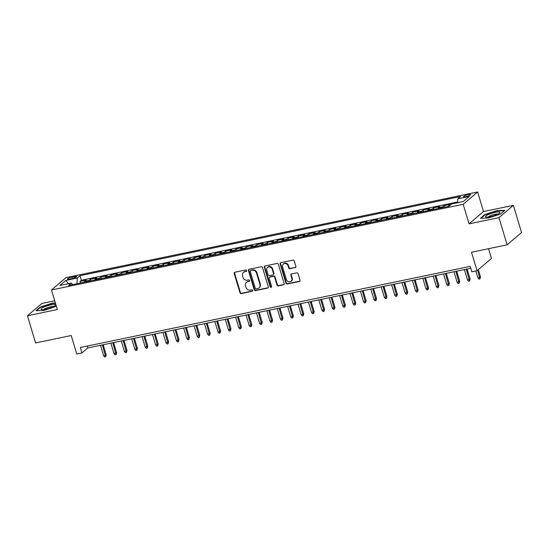 <?xml version="1.0" encoding="UTF-8"?>
<svg xmlns="http://www.w3.org/2000/svg" width="549" height="549" viewBox="0 0 549 549"><rect width="100%" height="100%" fill="white"/><g stroke="black" fill="none" stroke-linecap="round" stroke-linejoin="round"><path stroke-width="0.82" d="M246.686 270.568A0.796 0.714 -130.4 0 0 245.746 269.964L234.903 272.222A1.139 1.016 -130.4 0 0 234.203 273.505L239.968 292.713A1.139 1.016 -130.4 0 0 241.306 293.571L252.149 291.313A0.796 0.714 -130.4 0 0 252.643 290.421A0.796 0.714 -130.4 0 0 251.703 289.824L250.296 290.112A3.637 3.26 -130.4 0 1 246.007 287.374L245.527 285.775A3.637 3.26 -130.4 0 1 246.439 282.33A3.637 3.26 -130.4 0 1 247.771 281.678L249.171 281.39A0.796 0.714 -130.4 0 0 249.665 280.491A0.796 0.714 -130.4 0 0 248.724 279.894L247.318 280.189A3.637 3.26 -130.4 0 1 243.029 277.451L242.548 275.852A3.637 3.26 -130.4 0 1 243.461 272.4A3.637 3.26 -130.4 0 1 244.792 271.755L246.192 271.46A0.796 0.714 -130.4 0 0 246.686 270.568M468.338 194.545A3.706 0.721 -16.7 0 0 463.541 196.679A3.706 0.721 -16.7 0 0 465.84 196.679A3.706 0.721 -16.7 0 0 470.637 194.545A3.706 0.721 -16.7 0 0 468.338 194.545M295.177 267.679A1.139 1.016 -130.4 0 0 295.877 266.395L294.257 261.008A1.139 1.016 -130.4 0 0 292.919 260.151L280.875 262.655A1.139 1.016 -130.4 0 0 280.175 263.939L285.94 283.147A1.139 1.016 -130.4 0 0 287.285 284.005L299.322 281.5A1.139 1.016 -130.4 0 0 300.022 280.216L298.073 273.711A1.139 1.016 -130.4 0 0 296.728 272.853L291.574 273.924A1.139 1.016 -130.4 0 0 290.874 275.207L291.842 278.432A3.04 2.724 -130.4 0 1 286.386 279.571L282.591 266.924A3.04 2.724 -130.4 0 1 288.047 265.785L288.685 267.891A1.139 1.016 -130.4 0 0 290.023 268.749L295.568 267.342A1.139 1.016 -130.4 0 0 295.767 267.281M54.715 300.79L41.896 303.46L27.45 315.757L35.61 342.947L71.212 335.535L76.764 354.023L81.959 352.938L80.326 347.503L470.212 266.368L471.838 271.803L477.04 270.726L491.485 258.421L488.569 248.683M498.945 217.644L513.39 205.34L483.504 211.557L469.052 223.862L498.945 217.644L507.104 244.827L471.495 252.238L477.04 270.726M469.052 223.862L463.184 204.29L51.469 289.968L65.914 277.664L477.63 191.985L463.184 204.29M27.45 315.757L57.343 309.54L51.469 289.968M262.525 267.61A1.139 1.016 -130.4 0 0 261.18 266.752L249.136 269.264A1.139 1.016 -130.4 0 0 248.436 270.54L254.201 289.755A1.139 1.016 -130.4 0 0 255.546 290.606L267.583 288.101A1.139 1.016 -130.4 0 0 268.289 286.825L262.525 267.61M265.009 265.956L277.053 263.451A1.139 1.016 -130.4 0 1 278.391 264.309L284.156 283.524A1.139 1.016 -130.4 0 1 283.456 284.801L278.302 285.871A1.139 1.016 -130.4 0 1 276.964 285.02L274.624 277.224A1.139 1.016 -130.4 0 0 273.285 276.373L269.861 277.08A1.139 1.016 -130.4 0 0 269.161 278.364L271.597 286.475A0.796 0.714 -130.4 0 1 270.17 286.77L264.309 267.239A1.139 1.016 -130.4 0 1 265.009 265.956M513.39 205.34L521.55 232.529L507.104 244.827M450.235 205.278L448.753 205.587L450.18 204.372L443.942 205.669L444.402 207.213M442.02 207.714A4.632 1.839 -101.8 0 1 442.515 206.884L438.356 207.748L439.783 206.534L433.545 207.838L434.005 209.382M431.624 209.876A4.632 1.839 -101.8 0 1 432.118 209.045L427.959 209.91L429.387 208.702L423.149 209.999L423.608 211.543M421.227 212.038A4.632 1.839 -101.8 0 1 421.721 211.214L417.563 212.079L418.99 210.864L412.752 212.161L413.212 213.705M410.83 214.199A4.632 1.839 -101.8 0 1 411.325 213.376L407.166 214.24L408.593 213.026L402.355 214.323L402.815 215.867M400.434 216.368A4.632 1.839 -101.8 0 1 400.928 215.537L396.769 216.402L398.197 215.187L391.959 216.491L392.418 218.035M390.037 218.529A4.632 1.839 -101.8 0 1 390.531 217.699L386.372 218.571L387.8 217.356L381.562 218.653L382.022 220.197M379.64 220.691A4.632 1.839 -101.8 0 1 380.134 219.868L375.976 220.732L377.403 219.518L371.165 220.815L371.625 222.359M369.244 222.86A4.632 1.839 -101.8 0 1 369.738 222.029L365.579 222.894L367.006 221.679L360.768 222.976L361.228 224.527M358.847 225.021A4.632 1.839 -101.8 0 1 359.341 224.191L355.182 225.056L356.603 223.848L350.365 225.145L350.832 226.689M348.45 227.183A4.632 1.839 -101.8 0 1 348.944 226.36L344.786 227.224L346.206 226.01L339.968 227.307L340.435 228.851M338.054 229.345A4.632 1.839 -101.8 0 1 338.548 228.521L334.389 229.386L335.81 228.171L329.572 229.468L330.038 231.012M327.657 231.513A4.632 1.839 -101.8 0 1 328.151 230.683L323.992 231.548L325.413 230.333L319.175 231.637L319.642 233.181M317.26 233.675A4.632 1.839 -101.8 0 1 317.754 232.845L313.596 233.709L315.016 232.502L308.778 233.799L309.245 235.343M306.864 235.837A4.632 1.839 -101.8 0 1 307.358 235.013L303.199 235.878L304.62 234.663L298.382 235.96L298.848 237.504M296.467 237.998A4.632 1.839 -101.8 0 1 296.961 237.175L292.802 238.04L294.223 236.825L287.985 238.122L288.451 239.666M286.07 240.167A4.632 1.839 -101.8 0 1 286.564 239.337L282.406 240.201L283.826 238.987L277.588 240.29L278.055 241.834M275.673 242.329A4.632 1.839 -101.8 0 1 276.168 241.498L272.009 242.37L273.429 241.155L267.191 242.452L267.658 243.996M265.277 244.49A4.632 1.839 -101.8 0 1 265.771 243.667L261.612 244.531L263.033 243.317L256.795 244.614L257.261 246.158M254.88 246.659A4.632 1.839 -101.8 0 1 255.374 245.828L251.216 246.693L252.636 245.478L246.398 246.776L246.865 248.326M244.483 248.821A4.632 1.839 -101.8 0 1 244.978 247.99L240.819 248.855L242.239 247.647L236.001 248.944L236.468 250.488M234.087 250.982A4.632 1.839 -101.8 0 1 234.581 250.159L230.422 251.023L231.843 249.809L225.605 251.106L226.071 252.65M223.69 253.144A4.632 1.839 -101.8 0 1 224.184 252.32L220.025 253.185L221.446 251.97L215.208 253.267L215.675 254.811M213.293 255.312A4.632 1.839 -101.8 0 1 213.787 254.482L209.629 255.347L211.049 254.132L204.811 255.436L205.278 256.98M202.897 257.474A4.632 1.839 -101.8 0 1 203.391 256.644L199.232 257.515L200.653 256.301L194.415 257.598L194.881 259.142M192.5 259.636A4.632 1.839 -101.8 0 1 192.994 258.812L188.835 259.677L190.256 258.462L184.018 259.759L184.485 261.303M182.103 261.798A4.632 1.839 -101.8 0 1 182.597 260.974L178.439 261.839L179.859 260.624L173.621 261.921L174.088 263.472M171.7 263.966A4.632 1.839 -101.8 0 1 172.201 263.136L168.035 264L169.463 262.786L163.225 264.09L163.691 265.634M161.303 266.128A4.632 1.839 -101.8 0 1 161.797 265.297L157.638 266.169L159.066 264.954L152.828 266.251L153.295 267.795M150.906 268.289A4.632 1.839 -101.8 0 1 151.4 267.466L147.242 268.331L148.669 267.116L142.431 268.413L142.898 269.957M140.51 270.458A4.632 1.839 -101.8 0 1 141.004 269.628L136.845 270.492L138.273 269.278L132.035 270.575L132.501 272.126M130.113 272.62A4.632 1.839 -101.8 0 1 130.607 271.789L126.448 272.654L127.876 271.446L121.638 272.743L122.104 274.287M119.716 274.781A4.632 1.839 -101.8 0 1 120.21 273.958L116.052 274.823L117.479 273.608L111.241 274.905L111.708 276.449M109.32 276.943A4.632 1.839 -101.8 0 1 109.814 276.12L105.655 276.984L107.082 275.77L100.844 277.067L101.311 278.611M98.923 279.112A4.632 1.839 -101.8 0 1 99.417 278.281L95.258 279.146L96.686 277.931L90.448 279.235L89.02 280.443A4.632 1.839 78.2 0 0 88.526 281.273M90.914 280.779L90.448 279.235M69.654 279.098L71.94 278.618A3.589 0.7 -16.7 0 0 76.592 276.559A3.589 0.7 -16.7 0 0 74.362 276.559L72.077 277.032A3.589 0.7 -16.7 0 0 67.431 279.098A3.589 0.7 -16.7 0 0 69.654 279.098M457.605 202.711L457.777 198.855L460.515 196.528L79.989 275.715L77.258 278.041L77.004 283.675M457.777 198.855L469.217 196.473L463.281 201.531L451.841 203.912L449.109 206.239L68.584 285.425L71.322 283.099L59.882 285.473L65.818 280.422L77.258 278.041M457.64 201.977L81.362 280.285L80.051 281.397L86.289 280.1L84.862 281.314A4.632 1.839 78.2 0 0 84.368 282.138M99.417 278.281L100.844 277.067M109.814 276.12L111.241 274.905M120.21 273.958L121.638 272.743M130.607 271.789L132.035 270.575M141.004 269.628L142.431 268.413M151.4 267.466L152.828 266.251M161.797 265.297L163.225 264.09M172.201 263.136L173.621 261.921M182.597 260.974L184.018 259.759M192.994 258.812L194.415 257.598M203.391 256.644L204.811 255.436M213.787 254.482L215.208 253.267M224.184 252.32L225.605 251.106M234.581 250.159L236.001 248.944M244.978 247.99L246.398 246.776M255.374 245.828L256.795 244.614M265.771 243.667L267.191 242.452M276.168 241.498L277.588 240.29M286.564 239.337L287.985 238.122M296.961 237.175L298.382 235.96M307.358 235.013L308.778 233.799M317.754 232.845L319.175 231.637M328.151 230.683L329.572 229.468M338.548 228.521L339.968 227.307M348.944 226.36L350.365 225.145M359.341 224.191L360.768 222.976M369.738 222.029L371.165 220.815M380.134 219.868L381.562 218.653M390.531 217.699L391.959 216.491M400.928 215.537L402.355 214.323M411.325 213.376L412.752 212.161M421.721 211.214L423.149 209.999M432.118 209.045L433.545 207.838M442.515 206.884L443.942 205.669M483.504 211.557L477.63 191.985M81.959 352.938L87.819 347.949L470.774 268.262M87.25 346.062L87.819 347.949M80.518 282.941L80.051 281.397M81.362 280.285L79.989 275.715M72.715 284.567L71.322 283.099M95.258 279.146A4.632 1.839 78.2 0 0 94.764 279.976M105.655 276.984A4.632 1.839 78.2 0 0 105.161 277.815M116.052 274.823A4.632 1.839 78.2 0 0 115.558 275.646M126.448 272.654A4.632 1.839 78.2 0 0 125.954 273.484M136.845 270.492A4.632 1.839 78.2 0 0 136.351 271.323M147.242 268.331A4.632 1.839 78.2 0 0 146.748 269.154M157.638 266.169A4.632 1.839 78.2 0 0 157.144 266.992M168.035 264A4.632 1.839 78.2 0 0 167.541 264.831M178.439 261.839A4.632 1.839 78.2 0 0 177.938 262.669M188.835 259.677A4.632 1.839 78.2 0 0 188.341 260.501M199.232 257.515A4.632 1.839 78.2 0 0 198.738 258.339M209.629 255.347A4.632 1.839 78.2 0 0 209.135 256.177M220.025 253.185A4.632 1.839 78.2 0 0 219.531 254.015M230.422 251.023A4.632 1.839 78.2 0 0 229.928 251.847M240.819 248.855A4.632 1.839 78.2 0 0 240.325 249.685M251.216 246.693A4.632 1.839 78.2 0 0 250.721 247.524M261.612 244.531A4.632 1.839 78.2 0 0 261.118 245.355M272.009 242.37A4.632 1.839 78.2 0 0 271.515 243.193M282.406 240.201A4.632 1.839 78.2 0 0 281.912 241.032M292.802 238.04A4.632 1.839 78.2 0 0 292.308 238.87M303.199 235.878A4.632 1.839 78.2 0 0 302.705 236.701M313.596 233.709A4.632 1.839 78.2 0 0 313.102 234.54M323.992 231.548A4.632 1.839 78.2 0 0 323.498 232.378M334.389 229.386A4.632 1.839 78.2 0 0 333.895 230.209M344.786 227.224A4.632 1.839 78.2 0 0 344.292 228.048M355.182 225.056A4.632 1.839 78.2 0 0 354.688 225.886M365.579 222.894A4.632 1.839 78.2 0 0 365.085 223.724M375.976 220.732A4.632 1.839 78.2 0 0 375.482 221.556M386.372 218.571A4.632 1.839 78.2 0 0 385.878 219.394M396.769 216.402A4.632 1.839 78.2 0 0 396.275 217.232M407.166 214.24A4.632 1.839 78.2 0 0 406.672 215.071M417.563 212.079A4.632 1.839 78.2 0 0 417.068 212.902M427.959 209.91A4.632 1.839 78.2 0 0 427.465 210.741M438.356 207.748A4.632 1.839 78.2 0 0 437.862 208.579M448.753 205.587A4.632 1.839 78.2 0 0 448.259 206.41M68.467 283.689L65.818 280.422M55.38 303.007L52.539 303.089L40.331 307.028L35.98 310.734L43.838 310.501L56.369 306.287M504.86 210.363L497.003 210.596L484.794 214.535L480.444 218.241L488.301 218.008L500.51 214.069L504.86 210.363M40.448 307.406L40.331 307.028M484.911 214.913L484.794 214.535M246.645 271.11A0.796 0.714 -130.4 0 1 246.583 271.131L245.183 271.419A3.637 3.26 -130.4 0 0 243.852 272.071L243.461 272.4M246.439 282.33L246.83 281.994A3.637 3.26 -130.4 0 1 248.162 281.349L249.562 281.054A0.796 0.714 -130.4 0 0 249.623 281.04M234.704 272.29A1.139 1.016 -130.4 0 0 234.595 273.169L240.359 292.384A1.139 1.016 -130.4 0 0 241.697 293.241L252.54 290.984A0.796 0.714 -130.4 0 0 252.602 290.97M248.944 269.326A1.139 1.016 -130.4 0 0 248.827 270.211L254.592 289.419A1.139 1.016 -130.4 0 0 255.937 290.277L267.974 287.772A1.139 1.016 -130.4 0 0 268.173 287.703M250.708 270.52A0.796 0.714 -130.4 0 0 250.22 271.419L255.278 288.28A0.796 0.714 -130.4 0 0 256.218 288.884L257.701 288.575A3.637 3.26 -130.4 0 0 259.032 287.923A3.637 3.26 -130.4 0 0 259.938 284.478L256.479 272.949A3.637 3.26 -130.4 0 0 252.19 270.211L251.099 270.19A0.796 0.714 -130.4 0 0 250.811 270.328L250.419 270.664M259.032 287.923L259.423 287.594A3.637 3.26 -130.4 0 0 260.329 284.149L259.938 284.478M251.099 270.19L252.581 269.882A3.637 3.26 -130.4 0 1 256.87 272.62L260.329 284.149M269.449 277.286L269.84 276.95A1.139 1.016 -130.4 0 1 270.252 276.751L273.67 276.037A1.139 1.016 -130.4 0 1 275.015 276.895L277.348 284.684A1.139 1.016 -130.4 0 0 278.693 285.542L283.847 284.471A1.139 1.016 -130.4 0 0 284.046 284.403M264.81 266.025A1.139 1.016 -130.4 0 0 264.7 266.903L270.561 286.441A0.796 0.714 -130.4 0 0 271.556 287.024M272.194 269.14A3.04 2.724 -130.4 0 0 266.739 270.28L268.077 274.733A1.139 1.016 -130.4 0 0 269.415 275.591L272.832 274.877A1.139 1.016 -130.4 0 0 273.532 273.594L272.194 269.14L272.585 268.811A3.04 2.724 -130.4 0 0 267.885 267.061L267.493 267.397M273.251 274.672L273.642 274.342A1.139 1.016 -130.4 0 0 273.924 273.265L273.532 273.594M272.585 268.811L273.924 273.265M283.353 264.042L283.737 263.705A3.04 2.724 -130.4 0 1 288.438 265.455L289.076 267.562A1.139 1.016 -130.4 0 0 290.414 268.413L295.568 267.342M291.087 281.314L291.478 280.985A3.04 2.724 -130.4 0 0 292.233 278.103L291.842 278.432M291.382 273.992A1.139 1.016 -130.4 0 0 291.265 274.871L292.233 278.103M280.683 262.717A1.139 1.016 -130.4 0 0 280.566 263.602L286.331 282.817A1.139 1.016 -130.4 0 0 287.669 283.675L299.713 281.163A1.139 1.016 -130.4 0 0 299.912 281.102M106.218 354.832L105.683 356.795L104.639 357.015L103.644 355.821L106.218 354.832L103.198 344.751M105.683 356.795L102.368 344.923M103.644 355.821L100.494 345.314M50.796 304.853A7.521 1.469 -16.7 0 0 43.021 307.467A7.521 1.469 -16.7 0 0 41.635 309.526A7.521 1.469 -16.7 0 0 45.718 309.176A7.521 1.469 -16.7 0 0 55.168 305.464A7.521 1.469 -16.7 0 0 50.796 304.853M53.356 306.63A5.154 1.002 -16.7 0 0 50.378 306.822A5.154 1.002 -16.7 0 0 43.79 309.499M36.557 310.72L40.64 307.241L52.471 303.425L55.476 303.336M488.136 214.659A7.521 1.469 -16.7 0 0 486.098 217.033A7.521 1.469 -16.7 0 0 497.305 214.385A7.521 1.469 -16.7 0 0 499.631 212.978A7.521 1.469 -16.7 0 0 496.721 212.099A7.521 1.469 -16.7 0 0 488.136 214.659M497.819 214.137A5.154 1.002 -16.7 0 0 489.969 215.901A5.154 1.002 -16.7 0 0 488.253 217.006M481.02 218.228L485.103 214.748L496.934 210.933L504.462 210.706M116.614 352.671L116.079 354.633L115.036 354.853L114.041 353.659L116.614 352.671L113.595 342.59M116.079 354.633L112.765 342.761M114.041 353.659L110.891 343.152M127.011 350.502L126.476 352.472L125.433 352.684L124.438 351.49L127.011 350.502L123.992 340.428M126.476 352.472L123.161 340.6M124.438 351.49L121.288 340.991M137.408 348.341L136.873 350.31L135.829 350.523L134.834 349.329L137.408 348.341L134.388 338.259M136.873 350.31L133.558 338.431M134.834 349.329L131.685 338.822M147.805 346.179L147.269 348.141L146.226 348.361L145.231 347.167L147.805 346.179L144.785 336.098M147.269 348.141L143.955 336.269M145.231 347.167L142.081 336.661M158.201 344.017L157.666 345.98L156.623 346.193L155.628 344.998L158.201 344.017L155.182 333.936M157.666 345.98L154.351 334.108M155.628 344.998L152.478 334.499M168.598 341.849L168.063 343.818L167.02 344.031L166.024 342.837L168.598 341.849L165.578 331.768M168.063 343.818L164.748 331.946M166.024 342.837L162.875 332.33M178.995 339.687L178.459 341.65L177.416 341.869L176.421 340.675L178.995 339.687L175.975 329.606M178.459 341.65L175.145 329.777M176.421 340.675L173.271 330.169M189.391 337.525L188.856 339.488L187.813 339.707L186.818 338.513L189.391 337.525L186.372 327.444M188.856 339.488L185.541 327.616M186.818 338.513L183.668 328.007M199.788 335.357L199.253 337.326L198.21 337.539L197.215 336.345L199.788 335.357L196.768 325.283M199.253 337.326L195.938 325.454M197.215 336.345L194.065 325.845M210.185 333.195L209.649 335.164L208.606 335.377L207.611 334.183L210.185 333.195L207.165 323.114M209.649 335.164L206.335 323.292M207.611 334.183L204.461 323.677M220.581 331.033L220.046 332.996L219.003 333.216L218.008 332.021L220.581 331.033L217.562 320.952M220.046 332.996L216.731 321.124M218.008 332.021L214.858 321.515M230.978 328.872L230.443 330.834L229.4 331.054L228.405 329.86L230.978 328.872L227.959 318.791M230.443 330.834L227.128 318.962M228.405 329.86L225.255 319.353M241.375 326.703L240.839 328.673L239.803 328.885L238.801 327.691L241.375 326.703L238.355 316.629M240.839 328.673L237.525 316.8M238.801 327.691L235.651 317.185M251.771 324.541L251.236 326.504L250.2 326.724L249.198 325.53L251.771 324.541L248.752 314.46M251.236 326.504L247.922 314.632M249.198 325.53L246.048 315.023M262.175 322.38L261.633 324.342L260.597 324.562L259.595 323.368L262.175 322.38L259.149 312.299M261.633 324.342L258.318 312.47M259.595 323.368L256.445 312.861M272.572 320.218L272.029 322.181L270.993 322.393L269.991 321.199L272.572 320.218L269.545 310.137M272.029 322.181L268.715 310.309M269.991 321.199L266.841 310.7M282.968 318.049L282.426 320.019L281.39 320.232L280.388 319.038L282.968 318.049L279.942 307.968M282.426 320.019L279.112 308.147M280.388 319.038L277.238 308.531M293.365 315.888L292.823 317.85L291.787 318.07L290.785 316.876L293.365 315.888L290.339 305.807M292.823 317.85L289.508 305.978M290.785 316.876L287.635 306.369M303.762 313.726L303.22 315.689L302.183 315.908L301.181 314.714L303.762 313.726L300.735 303.645M303.22 315.689L299.905 303.817M301.181 314.714L298.032 304.208M314.158 311.558L313.616 313.527L312.58 313.74L311.578 312.546L314.158 311.558L311.132 301.483M313.616 313.527L310.302 301.655M311.578 312.546L308.428 302.046M324.555 309.396L324.013 311.365L322.977 311.578L321.975 310.384L324.555 309.396L321.529 299.315M324.013 311.365L320.698 299.493M321.975 310.384L318.825 299.878M334.952 307.234L334.41 309.197L333.373 309.416L332.371 308.222L334.952 307.234L331.925 297.153M334.41 309.197L331.095 297.325M332.371 308.222L329.222 297.716M345.348 305.072L344.806 307.035L343.77 307.255L342.775 306.061L345.348 305.072L342.322 294.991M344.806 307.035L341.492 295.163M342.775 306.061L339.618 295.554M355.745 302.904L355.203 304.873L354.167 305.086L353.172 303.892L355.745 302.904L352.719 292.83M355.203 304.873L351.888 293.001M353.172 303.892L350.015 293.386M366.142 300.742L365.6 302.705L364.563 302.924L363.568 301.73L366.142 300.742L363.115 290.661M365.6 302.705L362.285 290.833M363.568 301.73L360.412 291.224M376.539 298.581L375.996 300.543L374.96 300.763L373.965 299.569L376.539 298.581L373.512 288.5M375.996 300.543L372.682 288.671M373.965 299.569L370.808 289.062M386.935 296.419L386.393 298.382L385.357 298.594L384.362 297.4L386.935 296.419L383.909 286.338M386.393 298.382L383.078 286.509M384.362 297.4L381.205 286.901M397.332 294.25L396.79 296.22L395.754 296.433L394.758 295.238L397.332 294.25L394.306 284.169M396.79 296.22L393.475 284.348M394.758 295.238L391.602 284.732M407.729 292.089L407.186 294.051L406.15 294.271L405.155 293.077L407.729 292.089L404.702 282.008M407.186 294.051L403.872 282.179M405.155 293.077L401.998 282.57M418.125 289.927L417.583 291.89L416.547 292.109L415.552 290.915L418.125 289.927L415.099 279.846M417.583 291.89L414.269 280.017M415.552 290.915L412.395 280.409M428.522 287.758L427.98 289.728L426.944 289.941L425.949 288.747L428.522 287.758L425.496 277.684M427.98 289.728L424.665 277.856M425.949 288.747L422.792 278.247M438.919 285.597L438.376 287.566L437.34 287.779L436.345 286.585L438.919 285.597L435.892 275.516M438.376 287.566L435.062 275.694M436.345 286.585L433.188 276.078M449.315 283.435L448.773 285.398L447.737 285.617L446.742 284.423L449.315 283.435L446.289 273.354M448.773 285.398L445.459 273.526M446.742 284.423L443.585 273.917M459.712 281.273L459.17 283.236L458.134 283.456L457.139 282.261L459.712 281.273L456.686 271.192M459.17 283.236L455.855 271.364M457.139 282.261L453.982 271.755M470.109 279.105L469.567 281.074L468.53 281.287L467.535 280.093L470.109 279.105L467.082 269.031M469.567 281.074L466.252 269.202M467.535 280.093L464.379 269.586M480.505 276.943L479.963 278.906L478.927 279.125L477.932 277.931L480.505 276.943L478.316 269.641M479.963 278.906L477.609 270.238M477.932 277.931L475.846 270.973M89.02 280.443L84.862 281.314M72.509 278.487L72.077 277.032M74.733 277.787L74.362 276.559M245.183 271.419L244.792 271.755M249.562 281.054L249.171 281.39M248.162 281.349L247.771 281.678M252.54 290.984L252.149 291.313M241.697 293.241L241.306 293.571M240.359 292.384L239.968 292.713M234.595 273.169L234.203 273.505M246.583 271.131L246.192 271.46M267.974 287.772L267.583 288.101M255.937 290.277L255.546 290.606M254.592 289.419L254.201 289.755M248.827 270.211L248.436 270.54M256.87 272.62L256.479 272.949M252.581 269.882L252.19 270.211M283.847 284.471L283.456 284.801M278.693 285.542L278.302 285.871M277.348 284.684L276.964 285.02M275.015 276.895L274.624 277.224M273.67 276.037L273.285 276.373M270.252 276.751L269.861 277.08M270.561 286.441L270.17 286.77M264.7 266.903L264.309 267.239M290.414 268.413L290.023 268.749M289.076 267.562L288.685 267.891M288.438 265.455L288.047 265.785M291.265 274.871L290.874 275.207M299.713 281.163L299.322 281.5M287.669 283.675L287.285 284.005M286.331 282.817L285.94 283.147M280.566 263.602L280.175 263.939"/></g></svg>
